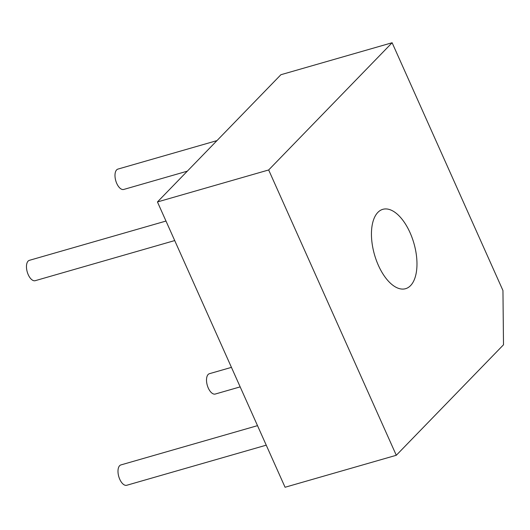 <?xml version="1.0" encoding="UTF-8"?>
<svg xmlns="http://www.w3.org/2000/svg" width="530" height="530" viewBox="0 0 530 530"><rect width="100%" height="100%" fill="white"/><g stroke="black" fill="none" stroke-linecap="round" stroke-linejoin="round"><path stroke-width="0.79" d="M502.95 290.513L503.5 344.792L396.294 455.277L268.67 169.964L392.12 42.744L502.95 290.513M396.294 455.277L285.067 487.255L157.443 201.95L280.893 74.723L392.12 42.744M378.367 265.331A41.28 20.518 74 0 0 405.616 288.684A41.28 20.518 74 0 0 413.923 243.336A41.28 20.518 74 0 0 382.799 209.337A41.28 20.518 74 0 0 378.367 265.331M157.443 201.95L268.67 169.964M231.438 367.369L209.416 373.696A10.587 5.26 74 0 0 208.283 388.053A10.587 5.26 74 0 0 215.266 394.042L240.169 386.88M257.507 425.65L120.893 464.929A10.587 5.26 74 0 0 119.76 479.286A10.587 5.26 74 0 0 126.743 485.275L266.239 445.167M165.989 221.05L29.375 260.336A10.587 5.26 74 0 0 28.236 274.692A10.587 5.26 74 0 0 35.225 280.681L174.721 240.567M216.956 140.616L117.898 169.103A10.587 5.26 74 0 0 116.759 183.459A10.587 5.26 74 0 0 123.748 189.448L187.309 171.17"/></g></svg>
